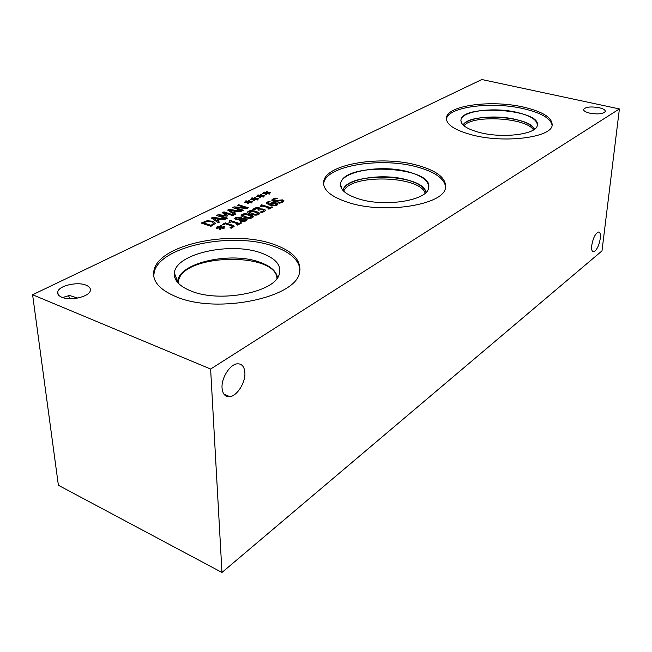 <?xml version="1.0" encoding="UTF-8"?>
<svg xmlns="http://www.w3.org/2000/svg" width="652" height="652" viewBox="0 0 652 652"><rect width="100%" height="100%" fill="white"/><g stroke="black" fill="none" stroke-linecap="round" stroke-linejoin="round"><path stroke-width="0.98" d="M271.827 206.831L272.829 207.14L268.901 209.137L267.89 208.827L269.357 208.078L262.772 206.024L261.297 206.757L260.401 206.48L261.354 205.755L260.71 205.217L261.55 204.793L270.393 207.556L271.827 206.831L272.715 207.206M270.393 207.556L271.827 206.928M261.55 204.793L270.401 207.646M260.824 205.258L261.558 204.891M260.515 206.521L261.354 205.853M269.357 208.078L268.005 208.86M238.999 219.113L240.824 218.713L239.683 217.646L236.684 217.866L236.073 218.412L236.741 219.056L240.832 218.616M236.065 218.567L236.741 219.153L239.007 219.211M242.104 219.121L240.238 219.553L241.395 220.735L245.111 220.58L245.747 220.009L244.81 219.17L242.104 219.121M240.213 219.814L241.395 220.832L245.119 220.678L245.763 219.944M241.868 218.501L245.853 218.542L247.181 219.911L246.097 220.914L243.196 221.672L240.335 221.346L239.219 219.781L235.739 219.683L234.63 218.518L235.714 217.548L240.784 217.083L241.868 218.599L245.853 218.64L247.206 219.732M234.614 218.77L235.714 217.646L240.784 217.181L241.941 218.135M230.001 227.768L232.471 226.554L231.126 225.714L225.315 223.799L223.465 224.728L222.405 224.378L225.421 222.87L232.788 225.299L234.101 226.505L231.224 228.224L230.009 227.825M225.421 222.87L234.125 226.366M222.528 224.418L225.421 222.976M230.083 227.85L232.479 226.521M224.622 226.619L224.973 227.059L221.582 227.548L224.068 228.339L223.326 228.713L220.914 227.882L220.457 229.341L219.316 229.292L220.026 227.768L216.545 228.363L216.203 227.923L219.602 227.442L217.124 226.651L217.866 226.277L220.254 227.108L220.743 225.657L221.859 225.706L221.142 227.214L224.622 226.619L224.907 227.067M221.142 227.214L224.622 226.717M220.743 225.657L221.819 225.804M220.254 227.108L220.751 225.755M217.866 226.277L220.262 227.214M217.246 226.692L217.874 226.374M219.602 227.442L216.268 228.013M220.026 227.768L219.374 229.292M221.582 227.548L223.954 228.396M240.702 222.609L241.721 222.943L237.532 225.07L236.505 224.736L238.07 223.946L231.387 221.762L229.822 222.544L228.909 222.25L229.944 221.468L229.317 220.898L230.213 220.449L239.178 223.383L240.702 222.609L241.607 223M239.178 223.383L240.71 222.707M230.213 220.449L239.186 223.481M229.422 220.947L230.213 220.547M229.031 222.283L229.944 221.444M238.07 223.946L236.627 224.777M248.771 215.25L245.445 214.435L242.683 215.176L245.698 216.806L248.982 217.621L251.802 216.888L248.771 215.25M242.683 215.315L245.698 216.904L248.982 217.719L251.811 216.847M241.126 215.437L242.104 214.475C243.913 213.571 246.521 213.669 249.912 214.777L253.359 216.733M242.096 214.378C243.913 213.473 246.513 213.571 249.912 214.679C252.397 215.47 253.547 216.195 253.343 216.855L252.414 217.686C250.612 218.616 247.988 218.51 244.549 217.385C242.071 216.586 240.938 215.869 241.142 215.225L242.104 214.475M255.013 212.104L251.705 211.305L248.966 212.03L251.982 213.644L255.25 214.451L258.045 213.726L255.013 212.104M248.966 212.161L255.25 214.549L258.053 213.693M247.426 212.283L248.379 211.338C250.164 210.449 252.756 210.547 256.146 211.639L259.586 213.579M248.379 211.24C250.164 210.352 252.748 210.449 256.138 211.541C258.624 212.324 259.773 213.041 259.569 213.693L258.665 214.508C256.88 215.429 254.272 215.331 250.849 214.215C248.371 213.424 247.23 212.707 247.442 212.071L248.379 211.338M256.66 207.548L259.203 207.752L260.205 208.779L259.985 209.235L264.109 209.162L265.617 210.229L264.516 211.533L261.672 212.479L260.27 212.039L263.995 210.596L262.903 209.7L260.979 209.496L258.934 210.237L257.842 209.895L258.974 209.039L258.225 208.355L256.725 208.232L254.231 209.944L252.837 209.504L254.378 208.241L256.66 207.548L259.203 207.849L260.221 208.673M257.964 209.928L258.983 208.974M260.417 212.079L263.31 211.305L264.003 210.555M261.721 208.876L264.109 209.259L265.633 210.425M259.985 209.235L261.721 208.974M252.886 209.52L256.66 207.646M270.637 204.459L274.402 205.176L275.951 204.85L276.448 204.386L275.128 203.424L272.878 203.163L271.517 203.579L270.637 204.459L271.24 204.761L274.402 205.274L276.464 204.337M269.692 204.166L270.67 203.122L272.797 202.519L276.155 202.853L277.874 203.994L277.027 205.184L274.37 205.796L269.855 205.119L266.644 203.408L266.505 202.723L268.82 201.15L270.075 201.541L267.964 202.715L269.692 204.263L270.678 203.212L272.797 202.617L276.155 202.951L277.907 204.231M267.948 202.911L269.692 204.263M268.82 201.15L269.912 201.59M266.481 202.992L268.82 201.248M273.31 200.14L273.962 200.718L282.658 199.977L284.036 201.028M277.956 202.723L281.664 201.875L282.512 201.166L281.778 200.49L275.274 201.501L273.001 201.215L271.786 200.001L272.878 199.023L275.853 198.045L277.393 198.518L274.068 199.333L273.318 199.985L273.962 200.62L282.658 199.879L284.027 200.873L282.87 202.185L279.521 203.269L277.956 202.788M275.853 198.045L277.23 198.558M271.77 200.237L272.878 199.121L275.853 198.143M278.045 202.813L281.664 201.973L282.52 201.126M210.62 369.04L619.4 108.933L481.836 79.528L32.6 294.745L210.62 369.04L221.973 572.472L601.992 250.89L619.4 108.933M261.24 195.714L264.81 195.584L261.664 196.016L264.06 196.717L263.392 197.043L261.069 196.309L260.743 197.597L259.675 197.548L260.229 196.211L257.01 196.733L256.66 196.333L259.806 195.918L257.426 195.217L258.102 194.891L260.392 195.633L260.751 194.345L261.802 194.394L261.24 195.812L264.736 195.6M249.162 201.631L252.43 201.101L252.78 201.501L249.586 201.941L251.99 202.658L251.305 202.992L248.974 202.242L248.608 203.563L247.532 203.514L248.127 202.136L244.85 202.674L244.5 202.275L247.711 201.835L245.315 201.126L246 200.783L248.306 201.541L248.697 200.229L249.765 200.278L249.162 201.729L252.707 201.509M223.954 211.884L233.718 215.038L232.585 215.592L224.166 212.87L227.654 215.82L226.961 216.162L219.007 215.396L227.442 218.143L226.374 218.673L216.578 215.478L218.151 214.712L225.731 215.429L222.373 212.658L223.954 211.884L233.603 215.095M219.439 222.112L218.257 222.699L211.395 218.012L212.821 217.312L225.551 219.08L224.345 219.683L220.8 219.17L217.475 220.816L219.439 222.112M207.1 220.743L213.017 221.232L215.372 223.432L210.971 226.317L201.118 223.025L207.1 220.743L213.025 221.33L215.404 223.171M235.665 214.068L234.524 214.638L227.63 210.091L229.015 209.414L241.59 211.134L240.409 211.713L236.92 211.215L233.693 212.805L235.665 214.068M238.624 204.728L248.322 207.792L247.092 208.404L235.03 207.556L243.416 210.229L242.381 210.743L232.658 207.638L234.239 206.871L245.266 207.654L237.597 205.233L238.624 204.728L248.208 207.849M255.234 198.656L258.836 198.526L255.665 198.958L258.062 199.667L257.385 200.001L255.062 199.259L254.712 200.555L253.644 200.514L254.215 199.153L250.963 199.683L250.621 199.284L253.799 198.86L251.411 198.151L252.088 197.817L254.386 198.567L254.761 197.271L255.82 197.311L255.242 198.754L258.762 198.534M267.165 192.813L270.71 192.682L267.597 193.106L269.977 193.799L269.317 194.125L267.002 193.399L266.692 194.671L265.633 194.622L266.171 193.302L262.976 193.815L262.617 193.424L265.747 193.008L263.375 192.316L264.036 191.99L266.326 192.723L266.66 191.46L267.711 191.501L267.165 192.91L270.637 192.699M417.5 165.298C437.215 170.848 446.547 178.355 445.503 187.825C443.89 204.695 385.397 214.402 349.04 202.748C330.507 196.774 322.104 189.439 323.824 180.767C327.418 163.554 382.064 155.2 417.5 165.298M523.776 107.156C543.059 111.753 552.521 117.816 552.146 125.355C551.307 137.417 504.876 143.481 472.708 135.094C454.265 130.188 445.536 124.247 446.522 117.278C448.625 105.078 492.374 99.723 523.776 107.156M86.121 285.201C89.479 286.603 90.856 288.469 90.261 290.792C89.055 296.823 70.286 301.126 61.744 297.214C58.468 295.796 57.148 293.938 57.767 291.664C59.177 285.568 77.621 281.444 86.121 285.201M598.919 107.653C603.23 108.664 605.358 109.927 605.3 111.451C603.344 113.929 598.21 114.507 589.897 113.187C585.618 112.16 583.524 110.897 583.605 109.397C585.569 106.936 590.679 106.349 598.919 107.653M273.286 244.19C292.878 251.004 301.623 260.441 299.504 272.52C296.415 297.418 218.037 314.362 176.757 297.002C158.892 289.602 151.37 280.433 154.182 269.488C160.734 243.669 233.049 229.643 273.286 244.19M260.751 194.345L261.762 194.483M260.392 195.633L260.751 194.443M258.102 194.891L260.401 195.722M257.548 195.25L258.102 194.981M259.806 195.918L256.733 196.423M260.229 196.211L259.716 197.556M261.664 196.016L263.938 196.774M248.697 200.229L249.724 200.368M248.306 201.541L248.705 200.327M246 200.783L248.314 201.639M245.437 201.158L246.008 200.881M247.711 201.835L244.582 202.356M248.127 202.136L247.573 203.514M249.586 201.941L251.876 202.715M222.454 212.715L223.962 211.982M225.731 215.429L218.151 214.712M216.7 215.519L218.159 214.81M219.007 215.396L227.328 218.208M224.166 212.87L227.581 215.861M213.408 218.11L216.684 220.392L219.374 218.966L213.408 218.11L216.684 220.392M216.676 220.286L219.374 218.966M217.475 220.816L219.357 222.153M212.821 217.312L225.405 219.162M211.476 218.07L212.829 217.409M203.432 222.821L211.012 225.347L213.709 223.449L211.786 221.827L207.263 221.435L203.432 222.821L211.02 225.445L213.734 223.269M201.24 223.065L207.108 220.841M229.618 210.188L232.903 212.397L235.502 211.012L229.618 210.188L232.903 212.397M232.894 212.299L235.502 211.012M233.693 212.805L235.584 214.109M229.015 209.414L241.436 211.207M227.719 210.148L229.023 209.512M237.719 205.266L238.624 204.826M245.266 207.654L234.239 206.871M232.78 207.678L234.239 206.961M235.03 207.556L243.294 210.286M254.761 197.271L255.78 197.409M254.386 198.567L254.769 197.36M252.088 197.817L254.394 198.664M251.533 198.184L252.088 197.915M253.799 198.86L250.694 199.373M254.215 199.153L253.685 200.514M255.665 198.958L257.947 199.724M266.66 191.46L267.67 191.598M266.326 192.723L266.668 191.549M264.036 191.99L266.326 192.821M263.498 192.356L264.036 192.087M265.747 193.008L262.699 193.514M266.171 193.302L265.674 194.63M267.597 193.106L269.863 193.856M343.726 191.223C349.871 173.766 419.864 175.478 425.161 193.212M463.996 125.82C472.024 114.434 526.881 117.637 533.434 129.976M426.009 192.405C422.846 173.456 347.003 171.598 342.919 190.376C345.699 178.575 383.083 172.804 407.19 179.911C418.046 183.008 424.322 187.173 426.017 192.397M534.444 129.292C532.244 125.184 525.96 121.891 515.602 119.414C495.447 114.524 467.248 117.417 463.099 125.029C469.261 112.388 529.913 115.926 534.453 129.283C529.856 115.958 469.318 112.429 463.107 125.037M342.903 190.36C346.937 171.557 422.912 173.408 426.025 192.389M428.714 186.888C428.364 180.628 421.657 175.641 408.592 171.924C382.903 164.459 343.091 170.653 340.694 183.082L340.474 184.728M537.338 124.98C537.044 119.789 530.263 115.591 516.987 112.388C494.232 106.912 462.382 110.873 460.988 119.699L460.882 120.441M445.65 187.042C444.411 178.607 435.006 171.941 417.427 167.051C382.023 156.928 327.418 165.315 323.824 182.576L323.555 184.06M359.187 199.039C385.356 207.32 427.174 200.417 428.535 188.167C435.104 166.513 344.769 161.435 340.694 183.065C339.513 189.422 345.682 194.752 359.187 199.039M552.122 125.453C550.842 118.477 541.356 112.902 523.646 108.721C492.268 101.264 448.543 106.643 446.441 118.884L446.384 119.169M480.116 132.625C503.279 138.599 536.514 134.271 537.256 125.518C541.991 109.487 463.295 103.66 460.988 119.683C460.328 124.785 466.71 129.096 480.116 132.625M222.047 387.916C221.264 378.087 229.838 364.476 237.092 363.84C241.802 363.523 244.402 366.505 244.883 372.789C245.535 382.545 237.165 395.935 229.83 396.669C225.217 397.027 222.625 394.11 222.047 387.916M70.008 298.706L68.387 295.438M62.584 297.532L69.495 295.462L77.547 298.07M591.739 245.494C593.067 238.086 595.292 233.603 598.389 232.039C600.093 232.055 600.728 234.182 600.313 238.42C598.984 245.771 596.767 250.229 593.67 251.802C591.992 251.802 591.348 249.7 591.739 245.494M178.192 283.107L178.607 280.27C184.614 253.4 276.22 252.006 276.97 278.518M153.693 276.073L154.345 271.566C160.889 245.674 233.131 231.599 273.335 246.187C289.7 251.786 298.592 259.529 300.01 269.423M261.044 252.935C276.155 258.404 282.129 265.812 278.983 275.168C273.457 292.512 219.871 302.887 191.419 291.183C179.422 286.383 173.734 280.319 174.369 272.984C175.665 253.571 230.751 241.647 261.044 252.935M177.947 279.716L177.531 282.373L177.947 279.716C182.03 261.876 232.047 251.77 259.7 262.169C270.45 265.992 276.399 271.175 277.54 277.728M177.947 279.732C182.03 261.892 232.047 251.778 259.7 262.185C270.441 266 276.391 271.183 277.54 277.736M32.6 294.745L58.387 485.275L221.973 572.472M341.876 189.031L340.507 184.174M461.429 122.829L460.882 120.392M323.824 182.576L323.824 180.767M446.441 118.884L446.522 117.278M223.905 394.126L229.83 396.669M592.66 251.509L593.67 251.802M58.118 294.508L57.767 291.664M178.844 283.783L178.607 280.27M154.182 269.488L154.345 271.566M177.597 281.501L174.369 272.984"/></g></svg>
